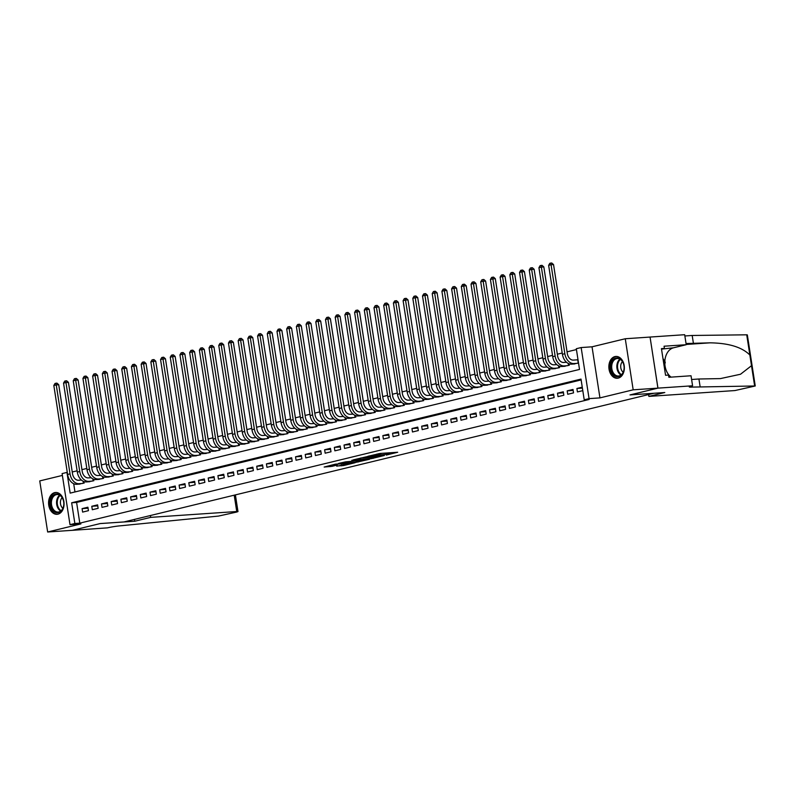<?xml version="1.0" encoding="UTF-8"?>
<svg xmlns="http://www.w3.org/2000/svg" width="795" height="795" viewBox="0 0 795 795"><rect width="100%" height="100%" fill="white"/><g stroke="black" fill="none" stroke-linecap="round" stroke-linejoin="round"><path stroke-width="1.19" d="M386.241 455.078L397.689 452.256L380.209 453.438L367.896 456.29L387.473 454.124L388.785 454.184L386.241 455.078M57.985 514.166A10.931 7.731 -93.9 0 0 63.968 502.211A10.931 7.731 -93.9 0 0 55.58 492.483A10.931 7.731 -93.9 0 0 54.646 492.632A10.931 7.731 -93.9 0 0 48.664 504.577A10.931 7.731 -93.9 0 0 57.061 514.305A10.931 7.731 -93.9 0 0 57.985 514.166M618.271 378.112A10.931 7.731 -93.9 0 0 624.264 366.167A10.931 7.731 -93.9 0 0 615.867 356.438A10.931 7.731 -93.9 0 0 614.942 356.577A10.931 7.731 -93.9 0 0 608.95 368.532A10.931 7.731 -93.9 0 0 617.347 378.261A10.931 7.731 -93.9 0 0 618.271 378.112M336.722 466.029L343.569 465.562L355.186 462.69L335.381 464.151L324.161 467.043L332.012 466.347L337.209 465.035L332.767 465.154L338.958 463.982L351.559 463.256L336.742 466.198M74.859 523.488L70 524.67L62.099 473.591L66.949 472.409L70.159 493.119L579.515 369.437L576.305 348.727L581.155 347.554L589.065 398.633L584.216 399.805L581.006 379.096L71.649 502.778L74.859 523.488L79.798 523.15L589.155 399.468L584.216 399.805M692.584 385.784L657.952 388.129L630.157 394.877L664.789 392.531L648.869 396.397L734.938 390.554L755.25 385.982L692.177 387.085A9.818 0.835 -8.8 0 1 689.275 386.936A9.818 0.835 -8.8 0 1 692.048 385.913L692.584 385.784L691.034 375.767L668.873 377.277L668.525 375.071L665.564 375.27L661.44 348.627L664.401 348.429L664.063 346.213L686.224 344.712L684.674 334.705L650.052 337.05L657.912 388.139L630.018 394.916L653.758 393.306L124.02 521.937L100.279 523.547L72.385 530.315L47.66 531.994L80.891 523.925L70 524.67M657.912 388.139L633.178 389.818L625.268 338.75L592.037 346.809L581.155 347.554M592.037 346.809L599.947 397.888L633.178 389.818M599.947 397.888L589.065 398.633M371.255 458.665L384.402 455.475L366.922 456.668L353.368 459.838L371.255 458.665L371.076 457.503M369.605 459.242L356.448 462.263L338.561 463.435L345.686 461.825L354.699 461.04L358.277 460.126L351.817 460.285L369.596 459.073M62.378 475.42L39.75 480.915L47.66 531.994M650.002 337.07L625.268 338.75M582.258 387.185L576.892 388.487L577.418 391.935L582.795 390.633M567.719 394.29L573.543 392.879L573.006 389.431L567.183 390.842L567.719 394.29M558.02 396.645L563.844 395.234L563.307 391.786L557.484 393.197L558.02 396.645M548.321 399.001L554.135 397.589L553.608 394.141L547.785 395.552L548.321 399.001M538.613 401.356L544.436 399.945L543.899 396.496L538.076 397.907L538.613 401.356M528.913 403.711L534.737 402.3L534.2 398.852L528.377 400.263L528.913 403.711M519.215 406.076L525.028 404.655L524.501 401.207L518.678 402.618L519.215 406.076M509.506 408.431L515.329 407.01L514.792 403.562L508.979 404.973L509.506 408.431M499.807 410.786L505.63 409.365L505.093 405.917L499.27 407.328L499.807 410.786M490.108 413.142L495.921 411.721L495.394 408.272L489.571 409.683L490.108 413.142M480.399 415.497L486.222 414.086L485.685 410.627L479.872 412.048L480.399 415.497M470.7 417.852L476.523 416.441L475.986 412.983L470.163 414.404L470.7 417.852M461.001 420.207L466.824 418.796L466.287 415.338L460.464 416.759L461.001 420.207M451.292 422.562L457.115 421.151L456.578 417.693L450.765 419.114L451.292 422.562M441.593 424.918L447.416 423.506L446.879 420.058L441.056 421.469L441.593 424.918M431.894 427.273L437.717 425.862L437.18 422.413L431.357 423.824L431.894 427.273M422.195 429.628L428.008 428.217L427.481 424.769L421.658 426.18L422.195 429.628M412.486 431.983L418.309 430.572L417.772 427.124L411.949 428.535L412.486 431.983M402.787 434.338L408.61 432.927L408.073 429.479L402.25 430.89L402.787 434.338M393.088 436.694L398.901 435.282L398.375 431.834L392.551 433.245L393.088 436.694M383.379 439.049L389.202 437.638L388.666 434.189L382.852 435.6L383.379 439.049M373.68 441.414L379.503 439.993L378.967 436.544L373.143 437.956L373.68 441.414M363.981 443.769L369.794 442.348L369.268 438.9L363.444 440.311L363.981 443.769M354.272 446.124L360.095 444.703L359.559 441.255L353.745 442.666L354.272 446.124M344.573 448.479L350.396 447.058L349.86 443.61L344.036 445.021L344.573 448.479M334.874 450.835L340.697 449.423L340.161 445.965L334.337 447.386L334.874 450.835M325.165 453.19L330.988 451.779L330.452 448.32L324.638 449.741L325.165 453.19M315.466 455.545L321.289 454.134L320.753 450.676L314.929 452.097L315.466 455.545M305.767 457.9L311.59 456.489L311.054 453.031L305.23 454.452L305.767 457.9M296.068 460.255L301.881 458.844L301.355 455.396L295.531 456.807L296.068 460.255M286.359 462.611L292.182 461.199L291.646 457.751L285.822 459.162L286.359 462.611M276.66 464.966L282.483 463.555L281.947 460.106L276.123 461.517L276.66 464.966M266.961 467.321L272.774 465.91L272.248 462.461L266.424 463.873L266.961 467.321M257.252 469.676L263.075 468.265L262.539 464.817L256.725 466.228L257.252 469.676M247.553 472.031L253.376 470.62L252.84 467.172L247.016 468.583L247.553 472.031M237.854 474.386L243.667 472.975L243.141 469.527L237.317 470.938L237.854 474.386M228.145 476.752L233.969 475.331L233.432 471.882L227.618 473.293L228.145 476.752M218.446 479.107L224.27 477.686L223.733 474.237L217.91 475.649L218.446 479.107M208.747 481.462L214.57 480.041L214.034 476.593L208.211 478.004L208.747 481.462M199.038 483.817L204.862 482.396L204.335 478.948L198.511 480.359L199.038 483.817M189.339 486.172L195.163 484.761L194.626 481.303L188.803 482.714L189.339 486.172M179.64 488.528L185.464 487.116L184.927 483.658L179.104 485.079L179.64 488.528M169.941 490.883L175.755 489.472L175.228 486.013L169.405 487.434L169.941 490.883M160.232 493.238L166.056 491.827L165.519 488.368L159.696 489.79L160.232 493.238M150.533 495.593L156.357 494.182L155.82 490.734L149.997 492.145L150.533 495.593M140.834 497.948L146.648 496.537L146.121 493.089L140.298 494.5L140.834 497.948M131.125 500.303L136.949 498.892L136.412 495.444L130.599 496.855L131.125 500.303M121.426 502.659L127.25 501.248L126.713 497.799L120.89 499.21L121.426 502.659M111.727 505.014L117.551 503.603L117.014 500.154L111.191 501.566L111.727 505.014M102.018 507.369L107.842 505.958L107.305 502.51L101.492 503.921L102.018 507.369M92.319 509.724L98.143 508.313L97.606 504.865L91.783 506.276L92.319 509.724M581.135 379.93L76.598 502.45L79.798 523.15M87.907 507.22L82.084 508.631L82.62 512.089L88.444 510.668L87.907 507.22M576.435 349.562L567.044 351.847M562.214 353.02L557.345 354.202M552.515 355.375L547.646 356.558M542.806 357.73L537.937 358.913M533.107 360.085L528.238 361.268M523.408 362.441L518.539 363.623M513.699 364.796L508.84 365.978M504 367.151L499.131 368.333M494.301 369.506L489.432 370.689M484.592 371.861L479.733 373.044M474.893 374.216L470.024 375.399M465.194 376.572L460.325 377.754M455.495 378.937L450.626 380.109M445.786 381.292L440.917 382.474M436.087 383.647L431.218 384.83M426.388 386.002L421.519 387.185M416.679 388.358L411.81 389.54M406.98 390.713L402.111 391.895M397.281 393.068L392.412 394.25M387.572 395.423L382.713 396.606M377.873 397.778L373.004 398.961M368.174 400.133L363.305 401.316M358.466 402.489L353.606 403.671M348.767 404.844L343.897 406.026M339.067 407.199L334.198 408.382M329.368 409.554L324.499 410.737M319.66 411.909L314.79 413.092M309.961 414.274L305.091 415.447M300.262 416.63L295.392 417.812M290.553 418.985L285.683 420.167M280.854 421.34L275.984 422.523M271.155 423.695L266.285 424.878M261.446 426.05L256.586 427.233M251.747 428.406L246.877 429.588M242.048 430.761L237.178 431.943M232.339 433.116L227.479 434.299M222.64 435.471L217.77 436.654M212.941 437.826L208.071 439.009M203.242 440.182L198.372 441.364M193.533 442.537L188.663 443.719M183.834 444.892L178.964 446.075M174.135 447.247L169.265 448.43M164.426 449.602L159.556 450.785M154.727 451.967L149.858 453.15M145.028 454.323L140.159 455.505M135.319 456.678L130.459 457.86M125.62 459.033L120.751 460.216M115.921 461.388L111.052 462.571M106.222 463.743L101.353 464.926M96.513 466.099L91.644 467.281M86.814 468.454L81.945 469.636M77.115 470.809L72.246 471.991M73.697 483.718L74.969 491.946M577.985 359.569L576.743 359.877M573.106 364.031L578.521 363.027M569.041 363.792L569.27 365.273L563.397 366.386M559.332 366.147L559.571 367.628L553.698 368.741M549.633 368.502L549.862 369.983L543.999 371.106M539.934 370.858L540.163 372.338L534.3 373.461M530.225 373.213L530.464 374.693L524.591 375.816M520.526 375.568L520.755 377.049L514.892 378.172M510.827 377.923L511.056 379.404L505.193 380.527M501.128 380.278L501.357 381.759L495.484 382.882M491.419 382.634L491.648 384.114L485.785 385.237M481.72 384.989L481.949 386.469L476.086 387.592M472.021 387.344L472.25 388.825L466.377 389.947M462.312 389.699L462.541 391.18L456.678 392.303M452.613 392.054L452.842 393.545L446.979 394.658M442.914 394.409L443.143 395.9L437.27 397.013M433.205 396.765L433.444 398.255L427.571 399.368M423.506 399.13L423.735 400.61L417.872 401.723M413.807 401.485L414.036 402.966L408.173 404.079M404.108 403.84L404.337 405.321L398.464 406.444M394.399 406.195L394.628 407.676L388.765 408.799M384.701 408.55L384.929 410.031L379.066 411.154M375.002 410.906L375.23 412.386L369.357 413.509M365.293 413.261L365.521 414.742L359.658 415.865M355.594 415.616L355.822 417.097L349.959 418.22M345.895 417.971L346.123 419.452L340.25 420.575M336.186 420.326L336.414 421.807L330.551 422.93M326.487 422.682L326.715 424.162L320.852 425.285M316.788 425.037L317.016 426.517L311.143 427.64M307.079 427.392L307.317 428.883L301.444 429.996M297.38 429.747L297.608 431.238L291.745 432.351M287.681 432.102L287.909 433.593L282.046 434.706M277.982 434.458L278.21 435.948L272.337 437.061M268.273 436.823L268.501 438.303L262.638 439.416M258.574 439.178L258.802 440.659L252.939 441.772M248.875 441.533L249.103 443.014L243.23 444.137M239.166 443.888L239.394 445.369L233.531 446.492M229.467 446.243L229.695 447.724L223.832 448.847M219.768 448.599L219.996 450.079L214.123 451.202M210.059 450.954L210.287 452.434L204.424 453.557M200.36 453.309L200.588 454.79L194.725 455.913M190.661 455.664L190.889 457.145L185.026 458.268M180.952 458.019L181.19 459.5L175.317 460.623M171.253 460.375L171.482 461.855L165.618 462.978M161.554 462.73L161.783 464.21L155.919 465.333M151.855 465.085L152.083 466.576L146.21 467.689M142.146 467.44L142.375 468.931L136.511 470.044M132.447 469.795L132.676 471.286L126.812 472.399M122.748 472.16L122.977 473.641L117.104 474.754M113.039 474.516L113.268 475.996L107.404 477.109M103.34 476.871L103.569 478.352L97.706 479.474M93.641 479.226L93.87 480.707L87.997 481.83M83.932 481.581L84.161 483.062L78.298 484.185M76.598 502.45L71.649 502.778M576.892 388.487L582.407 388.109M567.183 390.842L573.165 390.434M557.484 393.197L563.466 392.79M547.785 395.552L553.757 395.145M538.076 397.907L544.058 397.5M528.377 400.263L534.359 399.855M518.678 402.618L524.65 402.21M508.979 404.973L514.951 404.566M499.27 407.328L505.252 406.931M489.571 409.683L495.543 409.286M479.872 412.048L485.844 411.641M470.163 414.404L476.145 413.996M460.464 416.759L466.436 416.351M450.765 419.114L456.737 418.707M441.056 421.469L447.038 421.062M431.357 423.824L437.339 423.417M421.658 426.18L427.63 425.772M411.949 428.535L417.932 428.127M402.25 430.89L408.233 430.483M392.551 433.245L398.524 432.838M382.852 435.6L388.825 435.193M373.143 437.956L379.126 437.548M363.444 440.311L369.417 439.903M353.745 442.666L359.718 442.268M344.036 445.021L350.019 444.624M334.337 447.386L340.31 446.979M324.638 449.741L330.611 449.334M314.929 452.097L320.912 451.689M305.23 454.452L311.213 454.044M295.531 456.807L301.504 456.4M285.822 459.162L291.805 458.755M276.123 461.517L282.106 461.11M266.424 463.873L272.397 463.465M256.725 466.228L262.698 465.82M247.016 468.583L252.999 468.175M237.317 470.938L243.29 470.531M227.618 473.293L233.591 472.886M217.91 475.649L223.892 475.241M208.211 478.004L214.193 477.606M198.511 480.359L204.484 479.961M188.803 482.714L194.785 482.317M179.104 485.079L185.086 484.672M169.405 487.434L175.377 487.027M159.696 489.79L165.678 489.382M149.997 492.145L155.979 491.737M140.298 494.5L146.27 494.092M130.599 496.855L136.571 496.448M120.89 499.21L126.872 498.803M111.191 501.566L117.163 501.158M101.492 503.921L107.464 503.513M91.783 506.276L97.765 505.868M82.084 508.631L88.066 508.224M382.027 453.319L379.652 453.786L379.861 455.167M388.626 453.19L390.464 452.743M360.781 457.99L362.679 457.86M382.007 455.992L366.654 456.916L362.689 457.92L374.475 457.274L382.007 455.992M355.643 460.921L355.007 460.971M360.125 460.842L366.316 459.659L359.251 460.176L355.663 461.1L360.125 460.842M578.243 363.086L577.736 359.807L573.324 360.105A7.006 4.919 -103.6 0 1 567.312 353.536L553.539 264.576L551.064 264.735L564.838 353.705A10.514 7.384 76.4 0 0 573.861 363.553L577.269 363.325M548.639 265.331L549.832 263.304L550.796 263.075L551.064 264.735L548.639 265.331L562.413 354.302A10.514 7.384 76.4 0 0 571.436 364.15L574.845 363.911M550.796 263.075L551.79 263.006L553.539 264.576M612.875 360.016A9.46 6.688 86.1 0 1 619.722 358.595A9.46 6.688 86.1 0 1 624.055 366.584A9.46 6.688 86.1 0 1 624.095 367.091A9.46 6.688 86.1 0 1 621.929 374.564A9.46 6.688 86.1 0 1 612.448 373.332A9.46 6.688 86.1 0 1 612.875 360.016M624.055 366.594A8.765 6.191 -93.9 0 0 617.298 358.515A8.765 6.191 -93.9 0 0 613.71 360.523A8.765 6.191 -93.9 0 0 612.22 370.43A8.765 6.191 -93.9 0 0 618.49 376.005A8.765 6.191 -93.9 0 0 622.087 373.998A8.765 6.191 -93.9 0 0 624.095 367.081M622.455 361.626A6.241 4.412 -93.9 0 0 622.137 361.973A6.241 4.412 -93.9 0 0 623.171 372.229M616.751 356.448A10.862 7.682 -93.9 0 0 616.662 356.448A10.862 7.682 -93.9 0 0 612.21 358.942A10.862 7.682 -93.9 0 0 610.361 371.215A10.862 7.682 -93.9 0 0 618.132 378.132A10.862 7.682 -93.9 0 0 618.222 378.122L618.132 378.132M664.242 366.724L665.266 362.212L662.97 358.505M663.557 362.321L665.266 362.212M52.579 496.07A9.46 6.688 86.1 0 1 59.426 494.639A9.46 6.688 86.1 0 1 63.759 502.629A9.46 6.688 86.1 0 1 63.799 503.146A9.46 6.688 86.1 0 1 61.632 510.619A9.46 6.688 86.1 0 1 52.162 509.376A9.46 6.688 86.1 0 1 52.579 496.07M63.759 502.639A8.765 6.191 -93.9 0 0 57.011 494.57A8.765 6.191 -93.9 0 0 53.414 496.577A8.765 6.191 -93.9 0 0 51.923 506.475A8.765 6.191 -93.9 0 0 58.194 512.05A8.765 6.191 -93.9 0 0 61.791 510.042A8.765 6.191 -93.9 0 0 63.799 503.136M62.159 497.67A6.241 4.412 -93.9 0 0 61.841 498.018A6.241 4.412 -93.9 0 0 62.875 508.273M56.375 492.503L56.455 492.493A10.862 7.682 -93.9 0 0 56.375 492.503A10.862 7.682 -93.9 0 0 51.914 494.987A10.862 7.682 -93.9 0 0 50.075 507.27A10.862 7.682 -93.9 0 0 57.846 514.186A10.862 7.682 -93.9 0 0 57.926 514.176L57.846 514.186M700.097 386.549L698.924 378.996L720.409 378.599L740.513 374.246L751.504 365.7L749.854 355.017C742.023 347.177 728.767 343.112 710.084 342.834L686.035 343.529M693.359 343.033L692.187 335.47L684.873 335.967M691.61 379.493L698.924 378.996M749.854 355.017L746.724 334.814L692.187 335.47M657.952 388.129L650.052 337.05M648.869 396.397L648.591 394.559M671.059 377.128A15.771 11.15 86.1 0 1 664.839 364.09M664.819 361.477A15.771 11.15 86.1 0 1 673.564 347.783L686.224 344.712M746.724 334.814L747.34 334.904L755.25 385.982M661.51 349.124L673.564 347.783M150.384 515.528L150.672 517.366L236.741 511.523L234.207 495.176M235.399 494.887L237.983 511.582L236.801 512.03L218.466 516.084L121.218 525.733A9.818 0.835 171.2 0 0 107.494 527.85L72.345 530.325L100.14 523.577L134.762 521.232L150.672 517.366M134.474 519.393L134.762 521.232M237.983 511.582L236.741 511.523M566.527 362.262L563.625 362.46A7.006 4.919 -103.6 0 1 557.603 355.892L543.83 266.931L541.365 267.09L555.139 356.061A10.514 7.384 76.4 0 0 564.162 365.919L567.57 365.68M538.94 267.686L540.123 265.659L541.097 265.431L541.365 267.09L538.94 267.686L552.714 356.657A10.514 7.384 76.4 0 0 561.727 366.505L565.146 366.266M541.097 265.431L542.091 265.361L543.83 266.931M568.544 365.452L568.226 363.434M556.828 364.617L553.916 364.816A7.006 4.919 -103.6 0 1 547.904 358.257L534.131 269.286L531.656 269.455L545.43 358.416A10.514 7.384 76.4 0 0 554.453 368.274L557.871 368.035M529.231 270.042L530.424 268.014L531.398 267.786L531.656 269.455L529.231 270.042L543.005 359.012A10.514 7.384 76.4 0 0 552.028 368.86L555.447 368.632M531.398 267.786L532.382 267.716L534.131 269.286M558.835 367.807L558.527 365.789M547.129 366.982L544.217 367.171A7.006 4.919 -103.6 0 1 538.205 360.612L524.432 271.642L521.957 271.81L535.731 360.771A10.514 7.384 76.4 0 0 544.754 370.629L548.162 370.391M519.532 272.397L520.725 270.37L521.689 270.141L521.957 271.81L519.532 272.397L533.306 361.367A10.514 7.384 76.4 0 0 542.329 371.215L545.738 370.987M521.689 270.141L522.683 270.071L524.432 271.642M549.136 370.162L548.818 368.145M537.42 369.337L534.518 369.526A7.006 4.919 -103.6 0 1 528.506 362.967L514.733 273.997L512.258 274.166L526.032 363.136A10.514 7.384 76.4 0 0 535.055 372.984L538.463 372.746M509.833 274.752L511.026 272.725L511.99 272.496L512.258 274.166L509.833 274.752L523.607 363.722A10.514 7.384 76.4 0 0 532.63 373.571L536.039 373.342M511.99 272.496L512.984 272.427L514.733 273.997M539.437 372.517L539.119 370.5M527.721 371.692L524.819 371.891A7.006 4.919 -103.6 0 1 518.797 365.322L505.024 276.352L502.549 276.521L516.323 365.491A10.514 7.384 76.4 0 0 525.346 375.339L528.764 375.101M500.125 277.107L501.317 275.09L502.291 274.851L502.549 276.521L500.125 277.107L513.898 366.078A10.514 7.384 76.4 0 0 522.921 375.926L526.34 375.697M502.291 274.851L503.275 274.782L505.024 276.352M529.728 374.872L529.42 372.855M518.022 374.048L515.11 374.246A7.006 4.919 -103.6 0 1 509.098 367.678L495.325 278.707L492.85 278.876L506.624 367.847A10.514 7.384 76.4 0 0 515.647 377.695L519.056 377.466M490.426 279.462L491.618 277.445L492.592 277.207L492.85 278.876L490.426 279.462L504.199 368.433A10.514 7.384 76.4 0 0 513.222 378.281L516.631 378.052M492.592 277.207L493.576 277.137L495.325 278.707M520.029 377.228L519.721 375.21M508.313 376.403L505.411 376.601A7.006 4.919 -103.6 0 1 499.399 370.033L485.626 281.062L483.151 281.231L496.925 370.202A10.514 7.384 76.4 0 0 505.948 380.05L509.356 379.821M480.727 281.818L481.919 279.8L482.883 279.562L483.151 281.231L480.727 281.818L494.5 370.788A10.514 7.384 76.4 0 0 503.523 380.636L506.932 380.408M482.883 279.562L483.877 279.492L485.626 281.062M510.33 379.583L510.012 377.565M498.614 378.758L495.712 378.957A7.006 4.919 -103.6 0 1 489.69 372.388L475.917 283.418L473.442 283.586L487.216 372.557A10.514 7.384 76.4 0 0 496.239 382.405L499.658 382.176M471.018 284.173L472.21 282.155L473.184 281.917L473.442 283.586L471.018 284.173L484.791 373.143A10.514 7.384 76.4 0 0 493.814 382.991L497.233 382.763M473.184 281.917L474.178 281.847L475.917 283.418M500.621 381.938L500.313 379.921M488.915 381.113L486.003 381.312A7.006 4.919 -103.6 0 1 479.991 374.743L466.218 285.773L463.743 285.942L477.517 374.912A10.514 7.384 76.4 0 0 486.54 384.76L489.959 384.532M461.319 286.528L462.511 284.511L463.485 284.272L463.743 285.942L461.319 286.528L475.092 375.498A10.514 7.384 76.4 0 0 484.115 385.346L487.524 385.118M463.485 284.272L464.469 284.203L466.218 285.773M490.922 384.293L490.614 382.276M479.206 383.468L476.304 383.667A7.006 4.919 -103.6 0 1 470.292 377.098L456.519 288.128L454.044 288.297L467.818 377.267A10.514 7.384 76.4 0 0 476.841 387.115L480.25 386.887M451.62 288.883L452.812 286.866L453.776 286.627L454.044 288.297L451.62 288.883L465.393 377.854A10.514 7.384 76.4 0 0 474.416 387.702L477.825 387.473M453.776 286.627L454.77 286.558L456.519 288.128M481.223 386.648L480.905 384.631M469.507 385.823L466.605 386.022A7.006 4.919 -103.6 0 1 460.583 379.453L446.81 290.483L444.345 290.652L458.119 379.622A10.514 7.384 76.4 0 0 467.132 389.471L470.551 389.242M441.911 291.238L443.103 289.221L444.077 288.983L444.345 290.652L441.911 291.238L455.684 380.209A10.514 7.384 76.4 0 0 464.707 390.057L468.126 389.828M444.077 288.983L445.071 288.913L446.81 290.483M471.515 389.003L471.206 386.986M459.808 388.179L456.896 388.377A7.006 4.919 -103.6 0 1 450.884 381.809L437.111 292.838L434.636 293.007L448.41 381.978A10.514 7.384 76.4 0 0 457.433 391.826L460.852 391.597M432.212 293.594L433.404 291.576L434.378 291.338L434.636 293.007L432.212 293.594L445.985 382.564A10.514 7.384 76.4 0 0 455.008 392.422L458.427 392.183M434.378 291.338L435.362 291.278L437.111 292.838M461.816 391.359L461.507 389.341M450.109 390.534L447.197 390.733A7.006 4.919 -103.6 0 1 441.185 384.164L427.412 295.193L424.937 295.362L438.711 384.333A10.514 7.384 76.4 0 0 447.734 394.181L451.143 393.952M422.513 295.959L423.705 293.931L424.669 293.693L424.937 295.362L422.513 295.959L436.286 384.919A10.514 7.384 76.4 0 0 445.309 394.777L448.718 394.539M424.669 293.693L425.663 293.633L427.412 295.193M452.116 393.714L451.798 391.706M440.4 392.889L437.498 393.088A7.006 4.919 -103.6 0 1 431.476 386.519L417.713 297.549L415.238 297.718L429.012 386.688A10.514 7.384 76.4 0 0 438.035 396.536L441.444 396.308M412.814 298.314L413.996 296.287L414.97 296.048L415.238 297.718L412.814 298.314L426.587 387.274A10.514 7.384 76.4 0 0 435.6 397.132L439.019 396.894M414.97 296.048L415.964 295.988L417.713 297.549M442.418 396.069L442.099 394.062M430.701 395.244L427.79 395.443A7.006 4.919 -103.6 0 1 421.777 388.874L408.004 299.904L405.529 300.073L419.303 389.043A10.514 7.384 76.4 0 0 428.326 398.891L431.745 398.663M403.105 300.669L404.297 298.642L405.271 298.413L405.529 300.073L403.105 300.669L416.878 389.639A10.514 7.384 76.4 0 0 425.901 399.488L429.32 399.249M405.271 298.413L406.255 298.344L408.004 299.904M432.709 398.424L432.401 396.417M421.002 397.599L418.091 397.798A7.006 4.919 -103.6 0 1 412.078 391.229L398.305 302.269L395.831 302.428L409.604 391.398A10.514 7.384 76.4 0 0 418.627 401.256L422.036 401.018M393.406 303.024L394.598 300.997L395.572 300.768L395.831 302.428L393.406 303.024L407.179 391.995A10.514 7.384 76.4 0 0 416.202 401.843L419.611 401.604M395.572 300.768L396.556 300.699L398.305 302.269M423.01 400.789L422.702 398.772M411.293 399.955L408.392 400.153A7.006 4.919 -103.6 0 1 402.379 393.595L388.606 304.624L386.132 304.793L399.905 393.754A10.514 7.384 76.4 0 0 408.928 403.612L412.337 403.373M383.707 305.379L384.899 303.352L385.863 303.124L386.132 304.793L383.707 305.379L397.48 394.35A10.514 7.384 76.4 0 0 406.503 404.198L409.912 403.969M385.863 303.124L386.857 303.054L388.606 304.624M413.311 403.144L412.993 401.127M401.594 402.32L398.692 402.509A7.006 4.919 -103.6 0 1 392.67 395.95L378.897 306.979L376.423 307.148L390.196 396.109A10.514 7.384 76.4 0 0 399.219 405.967L402.638 405.728M373.998 307.735L375.19 305.707L376.164 305.479L376.423 307.148L373.998 307.735L387.771 396.705A10.514 7.384 76.4 0 0 396.794 406.553L400.213 406.325M376.164 305.479L377.148 305.409L378.897 306.979M403.602 405.5L403.294 403.482M391.895 404.675L388.984 404.864A7.006 4.919 -103.6 0 1 382.971 398.305L369.198 309.334L366.724 309.503L380.497 398.474A10.514 7.384 76.4 0 0 389.52 408.322L392.929 408.083M364.299 310.09L365.491 308.062L366.465 307.834L366.724 309.503L364.299 310.09L378.072 399.06A10.514 7.384 76.4 0 0 387.095 408.908L390.504 408.68M366.465 307.834L367.449 307.764L369.198 309.334M393.903 407.855L393.595 405.838M382.186 407.03L379.285 407.219A7.006 4.919 -103.6 0 1 373.272 400.66L359.499 311.69L357.025 311.859L370.798 400.829A10.514 7.384 76.4 0 0 379.821 410.677L383.23 410.439M354.6 312.445L355.792 310.428L356.756 310.189L357.025 311.859L354.6 312.445L368.373 401.415A10.514 7.384 76.4 0 0 377.396 411.263L380.805 411.035M356.756 310.189L357.75 310.12L359.499 311.69M384.204 410.21L383.886 408.193M372.487 409.385L369.586 409.584A7.006 4.919 -103.6 0 1 363.563 403.015L349.79 314.045L347.316 314.214L361.089 403.184A10.514 7.384 76.4 0 0 370.112 413.032L373.531 412.804M344.891 314.8L346.083 312.783L347.057 312.544L347.316 314.214L344.891 314.8L358.664 403.771A10.514 7.384 76.4 0 0 367.688 413.619L371.106 413.39M347.057 312.544L348.051 312.475L349.79 314.045M374.495 412.565L374.187 410.548M362.788 411.74L359.877 411.939A7.006 4.919 -103.6 0 1 353.864 405.371L340.091 316.4L337.617 316.569L351.39 405.539A10.514 7.384 76.4 0 0 360.413 415.387L363.832 415.159M335.192 317.155L336.384 315.138L337.358 314.899L337.617 316.569L335.192 317.155L348.965 406.126A10.514 7.384 76.4 0 0 357.989 415.974L361.397 415.745M337.358 314.899L338.342 314.83L340.091 316.4M364.796 414.92L364.488 412.903M353.089 414.096L350.178 414.294A7.006 4.919 -103.6 0 1 344.165 407.726L330.392 318.755L327.918 318.924L341.691 407.895A10.514 7.384 76.4 0 0 350.714 417.743L354.123 417.514M325.493 319.51L326.685 317.493L327.649 317.255L327.918 318.924L325.493 319.51L339.266 408.481A10.514 7.384 76.4 0 0 348.29 418.329L351.698 418.1M327.649 317.255L328.643 317.185L330.392 318.755M355.097 417.276L354.779 415.258M343.38 416.451L340.479 416.65A7.006 4.919 -103.6 0 1 334.457 410.081L320.683 321.11L318.219 321.279L331.992 410.25A10.514 7.384 76.4 0 0 341.005 420.098L344.424 419.869M315.794 321.866L316.976 319.848L317.95 319.61L318.219 321.279L315.794 321.866L329.557 410.836A10.514 7.384 76.4 0 0 338.581 420.684L341.999 420.456M317.95 319.61L318.944 319.54L320.683 321.11M345.388 419.631L345.08 417.614M333.681 418.806L330.77 419.005A7.006 4.919 -103.6 0 1 324.757 412.436L310.984 323.466L308.51 323.635L322.283 412.605A10.514 7.384 76.4 0 0 331.306 422.453L334.725 422.224M306.085 324.221L307.277 322.204L308.251 321.965L308.51 323.635L306.085 324.221L319.858 413.191A10.514 7.384 76.4 0 0 328.882 423.039L332.3 422.811M308.251 321.965L309.235 321.896L310.984 323.466M335.689 421.986L335.381 419.969M323.982 421.161L321.071 421.36A7.006 4.919 -103.6 0 1 315.059 414.791L301.285 325.821L298.811 325.99L312.584 414.96A10.514 7.384 76.4 0 0 321.607 424.808L325.016 424.58M296.386 326.576L297.578 324.559L298.542 324.32L298.811 325.99L296.386 326.576L310.159 415.547A10.514 7.384 76.4 0 0 319.183 425.395L322.591 425.166M298.542 324.32L299.536 324.251L301.285 325.821M325.99 424.341L325.672 422.324M314.273 423.516L311.372 423.715A7.006 4.919 -103.6 0 1 305.359 417.146L291.586 328.176L289.112 328.345L302.885 417.315A10.514 7.384 76.4 0 0 311.908 427.163L315.317 426.935M286.687 328.931L287.879 326.914L288.843 326.675L289.112 328.345L286.687 328.931L300.46 417.902A10.514 7.384 76.4 0 0 309.474 427.76L312.892 427.521M288.843 326.675L289.837 326.616L291.586 328.176M316.291 426.696L315.973 424.679M304.574 425.872L301.663 426.07A7.006 4.919 -103.6 0 1 295.651 419.502L281.877 330.531L279.403 330.7L293.176 419.671A10.514 7.384 76.4 0 0 302.199 429.519L305.618 429.29M276.978 331.296L278.171 329.269L279.144 329.031L279.403 330.7L276.978 331.296L290.751 420.257A10.514 7.384 76.4 0 0 299.775 430.115L303.193 429.876M279.144 329.031L280.128 328.971L281.877 330.531M306.582 429.052L306.274 427.034M294.875 428.227L291.964 428.425A7.006 4.919 -103.6 0 1 285.952 421.857L272.178 332.886L269.704 333.055L283.477 422.026A10.514 7.384 76.4 0 0 292.5 431.874L295.909 431.645M267.279 333.652L268.472 331.624L269.445 331.386L269.704 333.055L267.279 333.652L281.052 422.612A10.514 7.384 76.4 0 0 290.076 432.47L293.484 432.232M269.445 331.386L270.429 331.326L272.178 332.886M296.883 431.407L296.575 429.399M285.166 430.582L282.265 430.781A7.006 4.919 -103.6 0 1 276.253 424.212L262.479 335.242L260.005 335.411L273.778 424.381A10.514 7.384 76.4 0 0 282.801 434.229L286.21 434M257.58 336.007L258.772 333.979L259.736 333.751L260.005 335.411L257.58 336.007L271.353 424.977A10.514 7.384 76.4 0 0 280.377 434.825L283.785 434.587M259.736 333.751L260.73 333.681L262.479 335.242M287.184 433.762L286.866 431.755M275.467 432.937L272.566 433.136A7.006 4.919 -103.6 0 1 266.544 426.567L252.77 337.607L250.296 337.766L264.069 426.736A10.514 7.384 76.4 0 0 273.092 436.594L276.511 436.356M247.871 338.362L249.064 336.335L250.037 336.106L250.296 337.766L247.871 338.362L261.644 427.332A10.514 7.384 76.4 0 0 270.668 437.18L274.086 436.942M250.037 336.106L251.021 336.037L252.77 337.607M277.475 436.117L277.167 434.11M265.769 435.292L262.857 435.491A7.006 4.919 -103.6 0 1 256.845 428.932L243.071 339.962L240.597 340.131L254.37 429.091A10.514 7.384 76.4 0 0 263.393 438.949L266.802 438.711M238.172 340.717L239.365 338.69L240.338 338.461L240.597 340.131L238.172 340.717L251.945 429.688A10.514 7.384 76.4 0 0 260.969 439.536L264.377 439.307M240.338 338.461L241.322 338.392L243.071 339.962M267.776 438.482L267.468 436.465M256.06 437.647L253.158 437.846A7.006 4.919 -103.6 0 1 247.146 431.288L233.372 342.317L230.898 342.486L244.671 431.447A10.514 7.384 76.4 0 0 253.694 441.305L257.103 441.066M228.473 343.072L229.666 341.045L230.63 340.816L230.898 342.486L228.473 343.072L242.246 432.043A10.514 7.384 76.4 0 0 251.27 441.891L254.678 441.662M230.63 340.816L231.623 340.747L233.372 342.317M258.077 440.837L257.759 438.82M246.361 440.013L243.459 440.201A7.006 4.919 -103.6 0 1 237.437 433.643L223.663 344.672L221.199 344.841L234.962 433.812A10.514 7.384 76.4 0 0 243.986 443.66L247.404 443.421M218.764 345.428L219.957 343.4L220.93 343.172L221.199 344.841L218.764 345.428L232.537 434.398A10.514 7.384 76.4 0 0 241.561 444.246L244.979 444.017M220.93 343.172L221.924 343.102L223.663 344.672M248.368 443.193L248.06 441.175M236.662 442.368L233.75 442.557A7.006 4.919 -103.6 0 1 227.738 435.998L213.964 347.027L211.49 347.196L225.263 436.167A10.514 7.384 76.4 0 0 234.286 446.015L237.705 445.776M209.065 347.783L210.258 345.765L211.232 345.527L211.49 347.196L209.065 347.783L222.839 436.753A10.514 7.384 76.4 0 0 231.862 446.601L235.27 446.373M211.232 345.527L212.215 345.457L213.964 347.027M238.669 445.548L238.361 443.531M226.963 444.723L224.051 444.922A7.006 4.919 -103.6 0 1 218.039 438.353L204.265 349.383L201.791 349.552L215.564 438.522A10.514 7.384 76.4 0 0 224.588 448.37L227.996 448.142M199.366 350.138L200.559 348.121L201.523 347.882L201.791 349.552L199.366 350.138L213.139 439.108A10.514 7.384 76.4 0 0 222.163 448.956L225.571 448.728M201.523 347.882L202.516 347.812L204.265 349.383M228.97 447.903L228.652 445.886M217.254 447.078L214.352 447.277A7.006 4.919 -103.6 0 1 208.33 440.708L194.556 351.738L192.092 351.907L205.865 440.877A10.514 7.384 76.4 0 0 214.879 450.725L218.297 450.497M189.667 352.493L190.85 350.476L191.824 350.237L192.092 351.907L189.667 352.493L203.441 441.464A10.514 7.384 76.4 0 0 212.454 451.312L215.872 451.083M191.824 350.237L192.817 350.168L194.556 351.738M219.261 450.258L218.953 448.241M207.555 449.433L204.643 449.632A7.006 4.919 -103.6 0 1 198.631 443.063L184.857 354.093L182.383 354.262L196.156 443.232A10.514 7.384 76.4 0 0 205.18 453.08L208.598 452.852M179.958 354.848L181.151 352.831L182.125 352.592L182.383 354.262L179.958 354.848L193.732 443.819A10.514 7.384 76.4 0 0 202.755 453.667L206.173 453.438M182.125 352.592L183.108 352.523L184.857 354.093M209.562 452.613L209.254 450.596M197.856 451.789L194.944 451.987A7.006 4.919 -103.6 0 1 188.932 445.419L175.158 356.448L172.684 356.617L186.457 445.588A10.514 7.384 76.4 0 0 195.481 455.436L198.889 455.207M170.259 357.203L171.452 355.186L172.416 354.948L172.684 356.617L170.259 357.203L184.033 446.174A10.514 7.384 76.4 0 0 193.056 456.022L196.464 455.793M172.416 354.948L173.409 354.878L175.158 356.448M199.863 454.969L199.545 452.951M188.147 454.144L185.245 454.342A7.006 4.919 -103.6 0 1 179.233 447.774L165.459 358.803L162.985 358.972L176.758 447.943A10.514 7.384 76.4 0 0 185.782 457.791L189.19 457.562M160.56 359.559L161.753 357.541L162.717 357.303L162.985 358.972L160.56 359.559L174.334 448.529A10.514 7.384 76.4 0 0 183.347 458.377L186.765 458.149M162.717 357.303L163.71 357.233L165.459 358.803M190.164 457.324L189.846 455.306M178.448 456.499L175.536 456.698A7.006 4.919 -103.6 0 1 169.524 450.129L155.75 361.159L153.276 361.328L167.049 450.298A10.514 7.384 76.4 0 0 176.073 460.146L179.491 459.917M150.851 361.914L152.044 359.897L153.018 359.658L153.276 361.328L150.851 361.914L164.625 450.884A10.514 7.384 76.4 0 0 173.648 460.732L177.066 460.504M153.018 359.658L154.001 359.588L155.75 361.159M180.455 459.679L180.147 457.662M168.749 458.854L165.837 459.053A7.006 4.919 -103.6 0 1 159.825 452.484L146.051 363.514L143.577 363.683L157.35 452.653A10.514 7.384 76.4 0 0 166.374 462.501L169.782 462.273M141.152 364.269L142.345 362.252L143.319 362.013L143.577 363.683L141.152 364.269L154.926 453.239A10.514 7.384 76.4 0 0 163.949 463.088L167.357 462.859M143.319 362.013L144.302 361.954L146.051 363.514M170.756 462.034L170.448 460.017M159.04 461.209L156.138 461.408A7.006 4.919 -103.6 0 1 150.126 454.839L136.352 365.869L133.878 366.038L147.651 455.008A10.514 7.384 76.4 0 0 156.675 464.856L160.083 464.628M131.453 366.634L132.646 364.607L133.61 364.368L133.878 366.038L131.453 366.634L145.227 455.595A10.514 7.384 76.4 0 0 154.25 465.453L157.658 465.214M133.61 364.368L134.603 364.309L136.352 365.869M161.057 464.389L160.739 462.372M149.341 463.565L146.439 463.763A7.006 4.919 -103.6 0 1 140.417 457.195L126.644 368.224L124.169 368.393L137.942 457.364A10.514 7.384 76.4 0 0 146.966 467.212L150.384 466.983M121.744 368.989L122.937 366.962L123.911 366.724L124.169 368.393L121.744 368.989L135.518 457.95A10.514 7.384 76.4 0 0 144.541 467.808L147.959 467.569M123.911 366.724L124.895 366.664L126.644 368.224M151.348 466.745L151.04 464.737M139.642 465.92L136.73 466.118A7.006 4.919 -103.6 0 1 130.718 459.55L116.945 370.579L114.47 370.748L128.243 459.719A10.514 7.384 76.4 0 0 137.267 469.567L140.675 469.338M112.045 371.345L113.238 369.317L114.212 369.079L114.47 370.748L112.045 371.345L125.819 460.315A10.514 7.384 76.4 0 0 134.842 470.163L138.251 469.925M114.212 369.079L115.196 369.019L116.945 370.579M141.649 469.1L141.341 467.092M129.933 468.275L127.031 468.474A7.006 4.919 -103.6 0 1 121.019 461.905L107.246 372.944L104.771 373.103L118.544 462.074A10.514 7.384 76.4 0 0 127.568 471.922L130.976 471.693M102.346 373.7L103.539 371.672L104.503 371.444L104.771 373.103L102.346 373.7L116.12 462.67A10.514 7.384 76.4 0 0 125.143 472.518L128.552 472.28M104.503 371.444L105.496 371.374L107.246 372.944M131.95 471.455L131.632 469.447M120.234 470.63L117.332 470.829A7.006 4.919 -103.6 0 1 111.31 464.27L97.537 375.3L95.072 375.469L108.845 464.429A10.514 7.384 76.4 0 0 117.859 474.287L121.277 474.049M92.637 376.055L93.83 374.028L94.804 373.799L95.072 375.469L92.637 376.055L106.411 465.025A10.514 7.384 76.4 0 0 115.434 474.873L118.852 474.645M94.804 373.799L95.798 373.729L97.537 375.3M122.241 473.82L121.933 471.803M110.535 472.985L107.623 473.184A7.006 4.919 -103.6 0 1 101.611 466.625L87.838 377.655L85.363 377.824L99.137 466.784A10.514 7.384 76.4 0 0 108.16 476.642L111.578 476.404M82.938 378.41L84.131 376.383L85.105 376.154L85.363 377.824L82.938 378.41L96.712 467.38A10.514 7.384 76.4 0 0 105.735 477.229L109.144 477M85.105 376.154L86.089 376.085L87.838 377.655M112.542 476.175L112.234 474.158M100.836 475.35L97.924 475.539A7.006 4.919 -103.6 0 1 91.912 468.98L78.139 380.01L75.664 380.179L89.438 469.149A10.514 7.384 76.4 0 0 98.461 478.997L101.869 478.759M73.239 380.765L74.432 378.738L75.396 378.509L75.664 380.179L73.239 380.765L87.013 469.736A10.514 7.384 76.4 0 0 96.036 479.584L99.445 479.355M75.396 378.509L76.39 378.44L78.139 380.01M102.843 478.53L102.525 476.513M91.127 477.706L88.225 477.894A7.006 4.919 -103.6 0 1 82.203 471.336L68.43 382.365L65.965 382.534L79.739 471.505A10.514 7.384 76.4 0 0 88.762 481.353L92.17 481.114M63.54 383.12L64.723 381.103L65.697 380.865L65.965 382.534L63.54 383.12L77.314 472.091A10.514 7.384 76.4 0 0 86.327 481.939L89.746 481.71M65.697 380.865L66.691 380.795L68.43 382.365M93.134 480.886L92.826 478.868M81.428 480.061L78.516 480.26A7.006 4.919 -103.6 0 1 72.504 473.691L58.731 384.72L56.256 384.889L70.03 473.86A10.514 7.384 76.4 0 0 79.053 483.708L82.471 483.479M53.831 385.476L55.024 383.458L55.998 383.22L56.256 384.889L53.831 385.476L67.605 474.446A10.514 7.384 76.4 0 0 76.628 484.294L80.047 484.066M55.998 383.22L56.982 383.15L58.731 384.72M83.435 483.241L83.127 481.223M387.294 452.961L387.473 454.124M385.843 453.061L386.022 454.223M378.291 453.736L378.45 454.73M376.87 454.074L376.989 454.829M373.024 457.373L373.183 458.367M358.217 460.971L358.376 461.965M356.269 461.1L356.448 462.263M331.803 465.025L332.012 466.347M329.905 465.482L330.084 466.645M343.41 464.568L343.569 465.562M341.492 464.866L341.641 465.86M573.861 363.553L571.436 364.15M564.838 353.705L562.413 354.302M621.014 375.031A8.765 6.191 86.1 0 1 618.858 360.175A8.765 6.191 86.1 0 1 619.931 359.141M620.418 359.439A8.477 5.992 -93.9 0 0 619.484 360.364A8.477 5.992 -93.9 0 0 621.452 374.664M60.718 511.076A8.765 6.191 86.1 0 1 58.572 496.219A8.765 6.191 86.1 0 1 59.635 495.186M60.122 495.494A8.477 5.992 -93.9 0 0 59.198 496.408A8.477 5.992 -93.9 0 0 61.155 510.718M691.998 385.923L692.177 387.085M754.634 385.893L751.504 365.7M710.084 342.834L686.184 344.454M564.162 365.919L561.727 366.505M555.139 356.061L552.714 356.657M554.453 368.274L552.028 368.86M545.43 358.416L543.005 359.012M544.754 370.629L542.329 371.215M535.731 360.771L533.306 361.367M535.055 372.984L532.63 373.571M526.032 363.136L523.607 363.722M525.346 375.339L522.921 375.926M516.323 365.491L513.898 366.078M515.647 377.695L513.222 378.281M506.624 367.847L504.199 368.433M505.948 380.05L503.523 380.636M496.925 370.202L494.5 370.788M496.239 382.405L493.814 382.991M487.216 372.557L484.791 373.143M486.54 384.76L484.115 385.346M477.517 374.912L475.092 375.498M476.841 387.115L474.416 387.702M467.818 377.267L465.393 377.854M467.132 389.471L464.707 390.057M458.119 379.622L455.684 380.209M457.433 391.826L455.008 392.422M448.41 381.978L445.985 382.564M447.734 394.181L445.309 394.777M438.711 384.333L436.286 384.919M438.035 396.536L435.6 397.132M429.012 386.688L426.587 387.274M428.326 398.891L425.901 399.488M419.303 389.043L416.878 389.639M418.627 401.256L416.202 401.843M409.604 391.398L407.179 391.995M408.928 403.612L406.503 404.198M399.905 393.754L397.48 394.35M399.219 405.967L396.794 406.553M390.196 396.109L387.771 396.705M389.52 408.322L387.095 408.908M380.497 398.474L378.072 399.06M379.821 410.677L377.396 411.263M370.798 400.829L368.373 401.415M370.112 413.032L367.688 413.619M361.089 403.184L358.664 403.771M360.413 415.387L357.989 415.974M351.39 405.539L348.965 406.126M350.714 417.743L348.29 418.329M341.691 407.895L339.266 408.481M341.005 420.098L338.581 420.684M331.992 410.25L329.557 410.836M331.306 422.453L328.882 423.039M322.283 412.605L319.858 413.191M321.607 424.808L319.183 425.395M312.584 414.96L310.159 415.547M311.908 427.163L309.474 427.76M302.885 417.315L300.46 417.902M302.199 429.519L299.775 430.115M293.176 419.671L290.751 420.257M292.5 431.874L290.076 432.47M283.477 422.026L281.052 422.612M282.801 434.229L280.377 434.825M273.778 424.381L271.353 424.977M273.092 436.594L270.668 437.18M264.069 426.736L261.644 427.332M263.393 438.949L260.969 439.536M254.37 429.091L251.945 429.688M253.694 441.305L251.27 441.891M244.671 431.447L242.246 432.043M243.986 443.66L241.561 444.246M234.962 433.812L232.537 434.398M234.286 446.015L231.862 446.601M225.263 436.167L222.839 436.753M224.588 448.37L222.163 448.956M215.564 438.522L213.139 439.108M214.879 450.725L212.454 451.312M205.865 440.877L203.441 441.464M205.18 453.08L202.755 453.667M196.156 443.232L193.732 443.819M195.481 455.436L193.056 456.022M186.457 445.588L184.033 446.174M185.782 457.791L183.347 458.377M176.758 447.943L174.334 448.529M176.073 460.146L173.648 460.732M167.049 450.298L164.625 450.884M166.374 462.501L163.949 463.088M157.35 452.653L154.926 453.239M156.675 464.856L154.25 465.453M147.651 455.008L145.227 455.595M146.966 467.212L144.541 467.808M137.942 457.364L135.518 457.95M137.267 469.567L134.842 470.163M128.243 459.719L125.819 460.315M127.568 471.922L125.143 472.518M118.544 462.074L116.12 462.67M117.859 474.287L115.434 474.873M108.845 464.429L106.411 465.025M108.16 476.642L105.735 477.229M99.137 466.784L96.712 467.38M98.461 478.997L96.036 479.584M89.438 469.149L87.013 469.736M88.762 481.353L86.327 481.939M79.739 471.505L77.314 472.091M79.053 483.708L76.628 484.294M70.03 473.86L67.605 474.446M388.576 452.872L388.785 454.184M379.553 453.508L379.752 454.8"/></g></svg>
